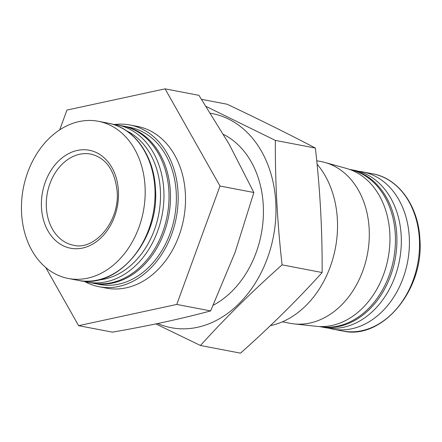 <?xml version="1.0" encoding="UTF-8"?>
<svg xmlns="http://www.w3.org/2000/svg" width="442" height="442" viewBox="0 0 442 442"><rect width="100%" height="100%" fill="white"/><g stroke="black" fill="none" stroke-linecap="round" stroke-linejoin="round"><path stroke-width="0.66" d="M45.747 267.509L78.61 325.671L176.761 304.433L219.994 186.027L165.081 88.848L66.935 110.08L59.709 129.871M84.72 281.56A82.334 62.886 -79.2 0 0 99.014 286.714L106.367 288.123A82.334 62.886 -79.2 0 0 185.375 193.513A82.334 62.886 -79.2 0 0 137.329 126.39L129.976 124.987A82.334 62.886 -79.2 0 0 114.787 124.5M165.081 88.848L198.944 95.328L229.299 144.473L253.857 192.508L235.133 252.266L210.624 310.919C196.259 314.781 180.866 318.505 164.441 322.091C148.009 325.616 130.688 328.97 112.472 332.152L78.61 325.671M270.371 325.66A92.77 70.858 -79.2 0 0 337.368 219.331A92.77 70.858 -79.2 0 0 317.069 164.137M219.994 186.027L253.857 192.508M176.761 304.433L210.624 310.919M118.417 190.911A49.863 38.084 -79.2 0 0 58.416 161.142A49.863 38.084 -79.2 0 0 62.996 245.653A49.863 38.084 -79.2 0 0 118.417 190.911M145.048 186.524A80.013 61.118 -79.2 0 0 98.356 121.29A80.013 61.118 -79.2 0 0 23.288 188.391A80.013 61.118 -79.2 0 0 68.267 278.471A80.013 61.118 -79.2 0 0 145.048 186.524M97.892 280.035A77.554 59.239 -79.2 0 0 160.369 190.231A77.554 59.239 -79.2 0 0 126.467 130.777M82.648 281.002A80.013 61.118 -79.2 0 0 87.041 282.062A80.013 61.118 -79.2 0 0 163.822 190.121A80.013 61.118 -79.2 0 0 117.13 124.887A80.013 61.118 -79.2 0 0 112.66 124.252M87.041 282.062L92.096 283.029A80.013 61.118 -79.2 0 0 168.883 191.088A80.013 61.118 -79.2 0 0 122.191 125.854L117.13 124.887M92.837 283.167A80.013 61.118 -79.2 0 0 93.571 283.311A80.013 61.118 -79.2 0 0 170.352 191.369A80.013 61.118 -79.2 0 0 123.661 126.136A80.013 61.118 -79.2 0 0 122.92 126.003M93.571 283.311L99.45 284.438A80.013 61.118 -79.2 0 0 176.231 192.497A80.013 61.118 -79.2 0 0 129.539 127.263L123.661 126.136M99.014 286.714A82.334 62.886 -79.2 0 0 178.021 192.11A82.334 62.886 -79.2 0 0 129.976 124.987M282.377 321.82L290.151 323.306A82.334 62.886 -79.2 0 0 294.013 323.887A82.334 62.886 -79.2 0 0 369.158 228.702A82.334 62.886 -79.2 0 0 324.914 162.468A82.334 62.886 -79.2 0 0 321.113 161.579L316.726 160.739M294.013 323.887L316.323 326.307A80.51 61.493 -79.2 0 0 389.811 233.227A80.51 61.493 -79.2 0 0 346.545 168.457L324.914 162.468M319.395 326.539A80.013 61.118 -79.2 0 0 395.308 234.437A80.013 61.118 -79.2 0 0 349.484 169.374M319.367 326.533A80.013 61.118 -79.2 0 0 319.997 326.66A80.013 61.118 -79.2 0 0 396.778 234.719A80.013 61.118 -79.2 0 0 350.086 169.485A80.013 61.118 -79.2 0 0 349.456 169.369M319.997 326.66L324.406 327.505A80.013 61.118 -79.2 0 0 401.187 235.558A80.013 61.118 -79.2 0 0 354.495 170.33L350.086 169.485M328.483 328.102A80.013 61.118 -79.2 0 0 332.494 329.052A80.013 61.118 -79.2 0 0 409.275 237.111A80.013 61.118 -79.2 0 0 362.584 171.877A80.013 61.118 -79.2 0 0 358.506 171.281M201.591 99.345L227.017 104.213C258.984 119.307 288.444 133.926 315.389 148.059C320.13 189.806 322.378 231.299 322.13 272.532C297.427 299.886 270.217 326.76 240.503 353.152L200.464 345.489C225.166 318.135 252.371 291.256 282.09 264.863C277.349 223.116 275.101 181.623 275.349 140.396L206.254 106.516M157.706 323.522A109.008 83.256 -79.2 0 0 256.343 281.399A109.008 83.256 -79.2 0 0 261.636 151.54A109.008 83.256 -79.2 0 0 210.574 113.279M155.816 323.914L200.464 345.489M213.232 305.251A92.77 70.858 -79.2 0 0 263.222 218.481A92.77 70.858 -79.2 0 0 223.486 134.407M275.349 140.396L315.389 148.059M282.09 264.863L322.13 272.532M90.87 154.098A46.388 35.432 -79.2 0 0 47.349 192.999A46.388 35.432 -79.2 0 0 73.427 245.216C94.328 250.879 119.749 221.796 117.147 191.524C114.843 170.341 106.08 157.866 90.87 154.098M108.224 123.18C134.048 127.622 154.043 155.479 155.44 188.673C159.739 239.442 117.478 289.869 78.129 280.355A80.013 61.118 -79.2 0 0 154.915 188.414A80.013 61.118 -79.2 0 0 108.224 123.18L98.356 121.29M372.683 173.811C398.507 178.253 418.502 206.11 419.9 239.304C424.198 290.079 381.938 340.5 342.594 330.986A80.013 61.118 -79.2 0 0 419.375 239.039A80.013 61.118 -79.2 0 0 372.683 173.811L362.584 171.877M78.129 280.355L68.267 278.471M342.594 330.986L332.494 329.052"/></g></svg>
